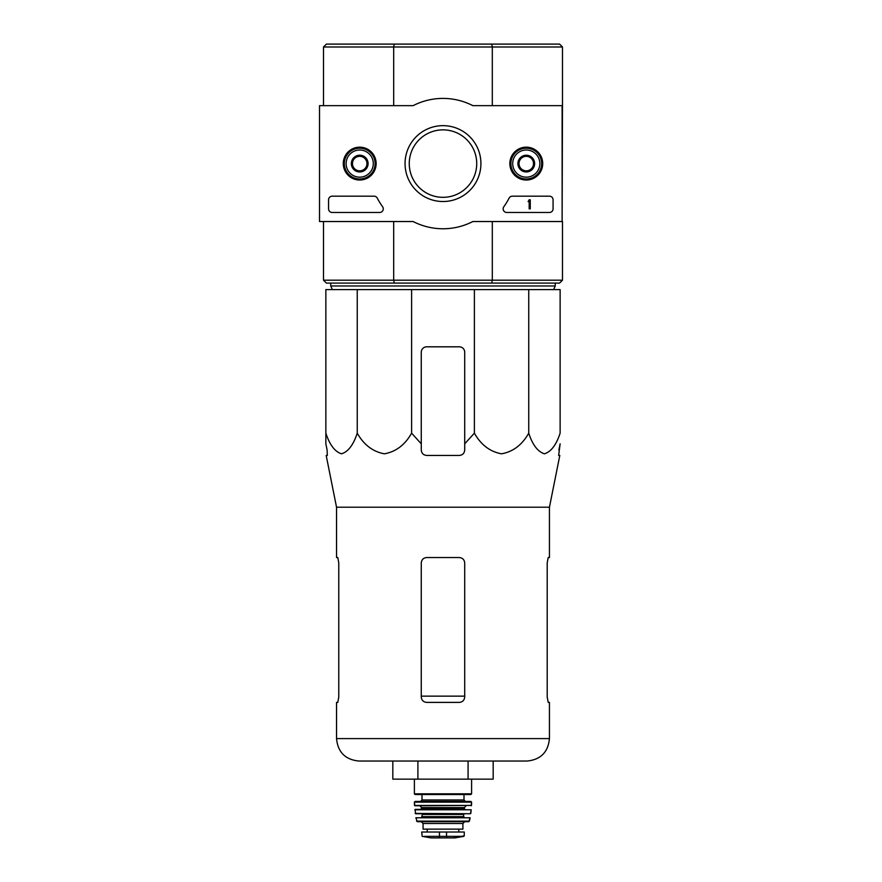 <?xml version="1.0" encoding="UTF-8"?>
<svg xmlns="http://www.w3.org/2000/svg" width="882" height="882" viewBox="0 0 882 882"><rect width="100%" height="100%" fill="white"/><g stroke="black" fill="none" stroke-linecap="round" stroke-linejoin="round"><path stroke-width="1.32" d="M562.121 105.653L562.121 221.525L472.851 221.525A65.18 65.18 0 0 1 413.129 221.525L319.516 221.525L319.516 105.653L413.129 105.653A65.18 65.18 0 0 1 472.851 105.653L562.484 105.653L562.121 221.525M343.285 163.589A16.427 16.427 0 0 1 367.926 149.367A16.427 16.427 0 0 1 367.926 177.822A16.427 16.427 0 0 1 343.285 163.589M509.84 163.589A16.427 16.427 0 0 1 534.492 149.367A16.427 16.427 0 0 1 534.492 177.822A16.427 16.427 0 0 1 509.84 163.589M405.058 163.589A37.937 37.937 0 0 1 461.959 130.734A37.937 37.937 0 0 1 461.959 196.443A37.937 37.937 0 0 1 405.058 163.589M549.442 196.179A3.616 3.616 0 0 1 553.069 199.806L553.069 208.858A3.616 3.616 0 0 1 549.442 212.474L506.775 212.474A3.616 3.616 0 0 1 503.82 206.763A74.595 74.595 0 0 0 509.112 198.119A3.616 3.616 0 0 1 512.321 196.179L549.442 196.179M374.078 196.179A3.616 3.616 0 0 1 377.276 198.119A74.231 74.231 0 0 0 382.601 206.752A3.616 3.616 0 0 1 379.646 212.474L332.194 212.474A3.616 3.616 0 0 1 328.567 208.858L328.567 199.806A3.616 3.616 0 0 1 332.194 196.179L374.078 196.179M343.594 163.589A16.119 16.119 0 0 1 367.761 149.642A16.119 16.119 0 0 1 367.761 177.547A16.119 16.119 0 0 1 343.594 163.589M510.16 163.589A16.119 16.119 0 0 1 534.327 149.642A16.119 16.119 0 0 1 534.327 177.547A16.119 16.119 0 0 1 510.16 163.589M409.259 163.589A33.725 33.725 0 0 1 459.853 134.384A33.725 33.725 0 0 1 459.853 192.805A33.725 33.725 0 0 1 409.259 163.589M529.167 199.806L530.258 199.806L530.258 208.858L529.167 208.858L529.167 201.57L528.086 201.614L529.167 199.806M519.035 159.41L526.278 155.232L533.511 159.41L533.511 167.767L526.278 171.957L519.035 167.767L519.035 159.41A8.357 8.357 0 0 1 533.511 159.41A8.357 8.357 0 0 1 526.278 171.957A8.357 8.357 0 0 1 519.035 159.41L519.035 167.767L526.278 171.957L533.511 167.767L533.511 159.41L529.895 157.316A7.243 7.243 0 0 1 529.895 169.862A7.243 7.243 0 0 1 519.035 163.589A7.243 7.243 0 0 1 522.651 157.316L519.035 159.41M526.278 177.172A13.583 13.583 0 0 1 514.515 156.798A13.583 13.583 0 0 1 538.031 156.798A13.583 13.583 0 0 1 526.278 177.172M526.278 178.98A15.391 15.391 0 0 1 512.949 155.894A15.391 15.391 0 0 1 539.597 155.894A15.391 15.391 0 0 1 526.278 178.98M522.651 157.316A7.243 7.243 0 0 1 529.895 157.316L526.278 155.232L522.651 157.316M352.469 159.41L359.713 155.232L366.956 159.41L366.956 167.767L359.713 171.957L352.469 167.767L352.469 159.41A8.357 8.357 0 0 1 366.956 159.41A8.357 8.357 0 0 1 359.713 171.957A8.357 8.357 0 0 1 352.469 159.41L352.469 167.767L359.713 171.957L366.956 167.767L366.956 159.41L363.329 157.316A7.243 7.243 0 0 1 363.329 169.862A7.243 7.243 0 0 1 352.469 163.589A7.243 7.243 0 0 1 356.085 157.316L352.469 159.41M359.713 177.172A13.583 13.583 0 0 1 347.949 156.798A13.583 13.583 0 0 1 371.465 156.798A13.583 13.583 0 0 1 359.713 177.172M359.713 178.98A15.391 15.391 0 0 1 346.383 155.894A15.391 15.391 0 0 1 373.042 155.894A15.391 15.391 0 0 1 359.713 178.98M356.085 157.316A7.243 7.243 0 0 1 363.329 157.316L359.713 155.232L356.085 157.316M357.243 289.605L325.855 289.605L325.855 433.15C329.648 444.815 334.873 451.694 341.521 453.811C348.203 451.738 353.439 444.859 357.243 433.15C363.814 444.815 372.854 451.694 384.387 453.811C395.941 451.738 405.014 444.859 411.607 433.15L411.607 289.605L357.243 289.605L357.243 433.15M474.384 289.605L474.384 433.15L464.715 443.822L474.384 433.15C480.944 444.815 489.995 451.694 501.516 453.811C513.081 451.738 522.155 444.859 528.737 433.15C532.53 444.815 537.755 451.694 544.414 453.811C551.085 451.738 556.322 444.859 560.125 433.15L560.125 289.605L411.607 289.605M562.484 105.653L562.484 47L559.585 44.1L326.395 44.1L323.496 47L323.496 105.653M559.585 44.1L562.484 47L492.31 47L492.31 105.653M491.726 44.1L492.31 47L393.681 47L393.681 105.653M326.395 283.078L323.496 280.189L326.395 283.078L491.726 283.078L492.31 280.189L393.681 280.189L393.681 221.525M562.484 221.525L562.484 280.189L492.31 280.189L492.31 221.525M394.254 283.078L393.681 280.189L323.496 280.189L323.496 221.525M491.726 283.078L559.585 283.078L562.484 280.189L559.585 283.078M394.254 44.1L393.681 47L323.496 47L326.395 44.1M555.241 283.078L555.241 285.977L330.739 285.977L330.739 283.078M332.371 289.605L330.739 285.977M325.855 443.822L325.855 433.15L325.855 443.822L327.112 450.007L325.855 443.822M528.737 433.15L528.737 289.605M411.607 433.15L421.265 443.822L421.265 450.007C421.585 453.293 423.393 455.101 426.701 455.443L459.29 455.443C462.587 455.112 464.395 453.293 464.715 450.007L464.715 352.238A5.435 5.435 0 0 0 459.29 346.813L426.701 346.813A5.435 5.435 0 0 0 421.265 352.238L421.265 450.007M338.776 696.956L337.795 702.392L338.776 696.956L338.776 562.981L337.795 557.545L336.538 557.545L336.538 507.216L549.442 507.216L549.442 557.545L548.196 557.545L547.204 562.981L547.204 696.956L548.196 702.392L549.442 702.392L549.442 738.598C548.119 752.236 540.633 759.722 526.995 761.045L358.985 761.045C345.347 759.722 337.861 752.236 336.538 738.598C337.861 752.236 345.347 759.722 358.985 761.045L392.821 761.045L392.821 779.148L468.077 779.148L468.077 761.045M464.715 562.981C464.384 559.673 462.565 557.854 459.29 557.545L426.701 557.545C423.415 557.854 421.607 559.662 421.265 562.981L421.265 696.956C421.607 700.275 423.415 702.083 426.701 702.392L459.29 702.392C462.565 702.083 464.373 700.275 464.715 696.956L464.715 562.981M336.538 702.392L337.795 702.392L336.538 702.392L336.538 738.598L549.442 738.598C548.119 752.236 540.633 759.722 526.995 761.045L493.17 761.045L493.17 779.148L468.077 779.148M558.868 450.007L560.125 443.822L558.659 455.443L559.805 455.443L549.442 507.216M336.538 507.216L326.186 455.443L327.321 455.443L327.112 450.007L327.321 455.443M474.384 433.15L464.715 443.822L464.715 450.007M417.903 779.148L417.903 761.045M463.811 836.345L461.584 836.345L464.263 835.805L464.263 832.024L421.717 832.024L422.169 836.345L430.945 837.889L455.035 837.889L463.811 836.345L424.396 836.345M462.907 823.512L462.907 829.124L423.073 829.124L423.073 823.512L421.265 821.693L464.715 821.693L462.907 823.512L423.073 823.512M414.386 779.148L414.386 793.822L415.113 794.539L470.878 794.539L463.998 794.539L463.998 799.974L421.993 799.974L421.993 794.539M415.113 801.418L414.386 802.146L471.594 802.146L470.867 801.418L415.113 801.418L420.538 801.418L421.993 799.974M414.474 805.42L414.386 802.146L414.838 805.762L471.506 805.42L414.474 805.42L419.821 805.762L421.629 807.581L420.901 809.389L415.135 809.389L415.543 813.733L470.437 813.733L415.179 813.413M414.772 809.786L471.209 809.786L415.135 809.389M464.351 813.733L463.634 814.461L422.357 814.461L421.629 813.733L415.543 813.733M421.629 813.733L422.357 814.461L421.629 817.349L422.357 816.633L463.634 816.633L464.351 817.349L421.629 817.349M415.874 817.779L470.106 817.779L415.874 817.779L417.263 821.693L468.717 821.693L469.422 821.131L416.558 821.131M426.701 346.813A5.435 5.435 0 0 0 423.029 348.236M422.864 348.39A5.435 5.435 0 0 0 421.265 352.238M464.715 352.238A5.435 5.435 0 0 0 463.116 348.39M462.785 348.092A5.435 5.435 0 0 0 459.29 346.813M338.776 562.981L337.795 557.545L336.538 557.545M548.196 557.545L547.204 562.981M471.594 779.148L471.594 793.822L414.386 793.822L415.113 794.539M466.17 805.762L464.351 807.581L421.629 807.581L419.821 805.762M464.715 696.152L421.265 696.152M446.524 836.831L446.524 832.024M439.457 836.831L439.457 832.024M464.351 807.581L464.351 808.662L421.629 808.662M553.609 289.605L555.241 285.977M471.594 793.822L470.878 794.539M463.998 799.974L465.442 801.418M470.867 801.418L471.594 802.146L471.142 805.762M464.351 808.662L465.079 809.389L464.351 808.662M470.801 813.413L471.209 809.786L470.437 813.733M463.634 814.461L463.634 816.633M469.422 821.131L470.106 817.779L468.717 821.693M458.783 832.024L458.783 829.124M427.208 832.024L427.208 829.124M455.035 837.889L454.406 837.415M431.044 837.9L454.947 837.9L431.044 837.9M471.594 802.146L471.506 805.42"/></g></svg>
